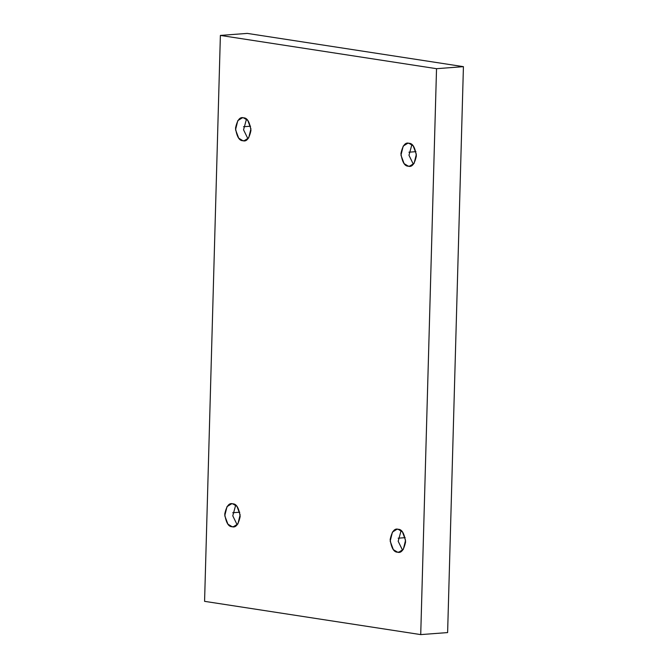 <?xml version="1.0" encoding="UTF-8"?>
<svg xmlns="http://www.w3.org/2000/svg" width="668" height="668" viewBox="0 0 668 668"><rect width="100%" height="100%" fill="white"/><g stroke="black" fill="none" stroke-linecap="round" stroke-linejoin="round"><path stroke-width="1" d="M398.136 538.191L405.175 537.665L398.136 538.191M398.195 529.29L397.009 529.24L392.433 532.079L390.187 541.189L393.327 549.614L397.552 552.185C393.886 552.277 391.415 548.069 390.154 539.552C391.882 531.494 394.563 528.079 398.195 529.29C401.86 529.198 404.324 533.415 405.593 541.923C403.864 549.981 401.184 553.405 397.552 552.185L398.738 552.236L403.305 549.405L405.559 540.287L402.412 531.862L398.195 529.29M402.587 550.282L398.186 541.28L401.101 530.601L398.186 541.28L402.587 550.282M408.916 152.195L415.955 151.661L408.916 152.195M408.975 143.294L407.789 143.244L403.213 146.075L400.967 155.193L404.107 163.61L408.332 166.19C404.666 166.282 402.203 162.065 400.934 153.548C402.662 145.499 405.342 142.075 408.975 143.294C412.64 143.202 415.104 147.411 416.373 155.928C414.644 163.977 411.964 167.401 408.332 166.19L409.517 166.232L414.093 163.401L416.339 154.291L413.2 145.866L408.975 143.294M413.367 164.278L408.975 155.285L411.889 144.605L408.975 155.285L413.367 164.278M243.503 126.736L250.542 126.21L243.503 126.736M243.553 117.835L242.375 117.785L237.8 120.624L235.554 129.734L238.693 138.159L242.918 140.731C239.253 140.823 236.781 136.606 235.52 128.097C237.249 120.04 239.929 116.624 243.553 117.835C247.227 117.743 249.69 121.96 250.959 130.469C249.231 138.526 246.55 141.942 242.918 140.731L244.104 140.781L248.671 137.95L250.926 128.832L247.778 120.407L243.553 117.835M247.953 138.819L243.553 129.826L246.467 119.146L243.553 129.826L247.953 138.819M232.723 512.74L239.754 512.206L232.723 512.74M232.773 503.831L231.587 503.789L227.02 506.62L224.765 515.738L227.913 524.155L232.138 526.735C228.464 526.818 226.001 522.61 224.732 514.093C226.46 506.043 229.141 502.62 232.773 503.831C236.439 503.747 238.91 507.956 240.171 516.473C238.443 524.522 235.762 527.945 232.138 526.735L233.316 526.776L237.891 523.946L240.138 514.836L236.998 506.411L232.773 503.831M237.165 524.823L232.773 515.821L235.687 505.15L232.773 515.821L237.165 524.823M436.53 68.687L420.723 634.6L447.618 632.579L463.425 66.658L436.53 68.687L463.425 66.658L247.277 33.4L220.382 35.421L247.277 33.4L463.425 66.658L447.618 632.579L420.723 634.6L204.575 601.342L220.382 35.421L436.53 68.687L220.382 35.421L204.575 601.342L420.723 634.6L436.53 68.687M234.485 526.559L232.138 526.735M245.265 140.556L242.918 140.731M410.678 166.015L408.332 166.19M399.898 552.01L397.552 552.185"/></g></svg>
